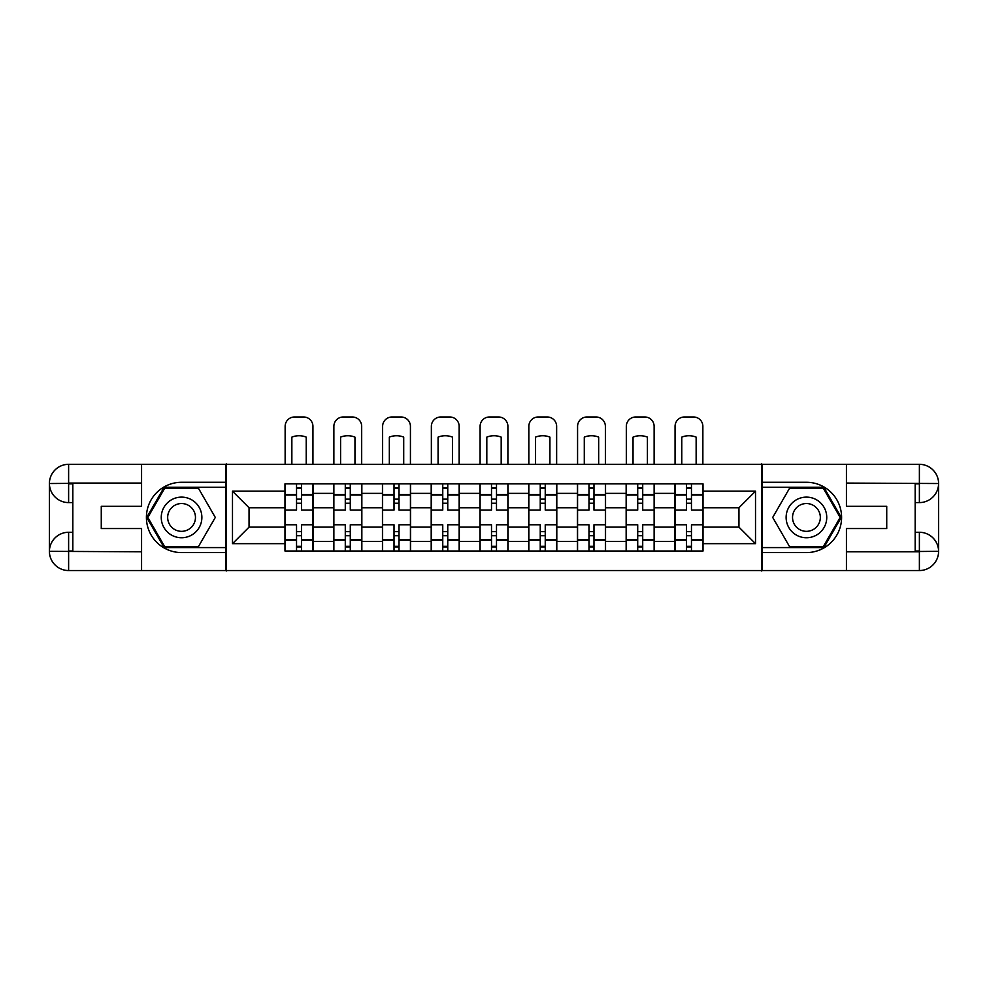 <?xml version="1.0" encoding="UTF-8"?>
<svg xmlns="http://www.w3.org/2000/svg" width="988" height="988" viewBox="0 0 988 988"><rect width="100%" height="100%" fill="white"/><g stroke="black" fill="none" stroke-linecap="round" stroke-linejoin="round"><path stroke-width="1.48" d="M133.133 570.545L854.867 570.545M854.867 464.323L133.133 464.323M333.722 551.02L333.722 493.37L313.097 493.37L313.097 551.02M313.097 493.37L313.097 483.848M333.722 493.37L333.722 483.848M361.843 483.848L361.843 551.02M382.455 551.02L382.455 483.848M410.576 483.848L410.576 551.02M431.2 551.02L431.2 483.848M459.321 483.848L459.321 551.02M479.946 551.02L479.946 483.848M508.054 483.848L508.054 551.02M528.679 551.02L528.679 483.848M556.8 483.848L556.8 551.02M577.424 551.02L577.424 483.848M605.545 483.848L605.545 551.02M626.157 551.02L626.157 483.848M654.278 483.848L654.278 551.02M674.903 551.02L674.903 483.848M674.903 527.123L654.278 527.123M626.157 527.123L605.545 527.123M577.424 527.123L556.8 527.123M528.679 527.123L508.054 527.123M479.946 527.123L459.321 527.123M431.2 527.123L410.576 527.123M382.455 527.123L361.843 527.123M333.722 527.123L313.097 527.123M674.903 507.746L654.278 507.746M626.157 507.746L605.545 507.746M577.424 507.746L556.8 507.746M528.679 507.746L508.054 507.746M479.946 507.746L459.321 507.746M431.2 507.746L410.576 507.746M382.455 507.746L361.843 507.746M333.722 507.746L313.097 507.746M249.05 527.123L284.976 527.123L284.976 507.746L249.05 507.746L249.05 527.123L232.489 543.672L232.489 491.184L284.976 491.184L284.976 507.746M703.024 507.746L703.024 527.123L738.95 527.123L738.95 507.746L703.024 507.746L703.024 483.848L284.976 483.848L284.976 491.184M703.024 491.184L755.511 491.184L755.511 543.672L703.024 543.672L703.024 527.123M284.976 527.123L284.976 551.02L703.024 551.02L703.024 543.672M284.976 543.672L232.489 543.672M761.76 571.015L761.76 463.854M226.24 571.015L226.24 463.854M301.538 546.339L296.536 546.339M296.536 488.529L301.538 488.529M350.283 546.339L345.281 546.339M345.281 488.529L350.283 488.529M399.016 546.339L394.014 546.339M394.014 488.529L399.016 488.529M447.762 546.339L442.76 546.339M442.76 488.529L447.762 488.529M496.495 546.339L491.505 546.339M491.505 488.529L496.495 488.529M545.24 546.339L540.238 546.339M540.238 488.529L545.24 488.529M593.986 546.339L588.984 546.339M588.984 488.529L593.986 488.529M642.719 546.339L637.717 546.339M637.717 488.529L642.719 488.529M691.464 546.339L686.462 546.339M686.462 488.529L691.464 488.529M232.489 491.184L249.05 507.746M738.95 527.123L755.511 543.672M738.95 507.746L755.511 491.184M312.937 551.02L312.937 510.092L301.538 510.092L301.538 483.848M296.536 483.848L296.536 510.092L285.137 510.092L285.137 483.848M312.937 510.092L312.937 483.848M285.137 551.02L285.137 524.776L296.536 524.776L296.536 551.02M301.538 551.02L301.538 524.776L312.937 524.776M296.536 503.213L301.538 503.213M285.137 524.776L285.137 510.092M301.538 531.643L296.536 531.643M301.538 546.957L296.536 546.957M296.536 535.706L301.538 535.706M301.538 499.15L296.536 499.15M296.536 487.911L301.538 487.911M312.937 463.854L312.937 426.359A9.374 9.374 0 0 0 303.563 416.985L294.51 416.985A9.374 9.374 0 0 0 285.137 426.359L285.137 463.854M291.855 463.854L291.855 437.116A19.377 19.377 0 0 1 306.231 437.116L306.231 463.854M72.828 502.596L68.617 502.596A19.217 19.217 0 0 1 49.4 483.527A19.217 19.217 0 0 1 68.617 464.323L225.931 464.323L225.931 482.28L181.557 482.28A35.148 35.148 0 0 0 146.409 517.428A35.148 35.148 0 0 0 181.557 552.576L225.931 552.576L225.931 570.545L68.617 570.545A19.217 19.217 0 0 1 49.4 551.329A19.217 19.217 0 0 1 68.617 532.273L72.828 532.273M225.931 552.576L225.931 482.28M141.568 464.323L141.568 506.338L101.27 506.338L101.27 528.531L141.568 528.531L141.568 570.545M141.568 483.07L68.617 483.07L68.617 502.596A19.217 19.217 0 0 1 49.4 483.527L49.4 551.329L141.568 551.798M68.617 551.798L68.617 570.545A19.217 19.217 0 0 1 49.4 551.329A19.217 19.217 0 0 1 68.617 532.273L68.617 551.02L72.828 551.02L72.828 483.848L68.617 483.848M225.931 487.282L164.156 487.282L146.743 517.428L164.156 547.587L225.931 547.587M68.617 502.596A19.217 19.217 0 0 1 49.4 483.527L68.123 483.391M915.172 532.273L919.383 532.273A19.217 19.217 0 0 1 938.6 551.329A19.217 19.217 0 0 1 919.383 570.545L762.069 570.545L762.069 552.576L806.443 552.576A35.148 35.148 0 0 0 841.591 517.428A35.148 35.148 0 0 0 806.443 482.28L762.069 482.28L762.069 464.323L919.383 464.323A19.217 19.217 0 0 1 938.6 483.527A19.217 19.217 0 0 1 919.383 502.596L915.172 502.596M762.069 482.28L762.069 552.576M846.432 570.545L846.432 528.531L886.73 528.531L886.73 506.338L846.432 506.338L846.432 464.323M846.432 551.798L919.383 551.798L919.383 532.273A19.217 19.217 0 0 1 938.6 551.329L938.6 483.527L846.432 483.07M919.383 483.07L919.383 464.323A19.217 19.217 0 0 1 938.6 483.527A19.217 19.217 0 0 1 919.383 502.596L919.383 483.848L915.172 483.848L915.172 551.02L919.383 551.02M762.069 547.587L823.844 547.587L841.257 517.428L823.844 487.282L762.069 487.282M919.383 532.273A19.217 19.217 0 0 1 938.6 551.329L919.877 551.477M161.254 517.428A20.303 20.303 0 0 0 181.557 537.744A20.303 20.303 0 0 0 201.873 517.428A20.303 20.303 0 0 0 181.557 497.125A20.303 20.303 0 0 0 161.254 517.428M167.664 517.428A13.906 13.906 0 0 0 181.557 531.334A13.906 13.906 0 0 0 195.463 517.428A13.906 13.906 0 0 0 181.557 503.534A13.906 13.906 0 0 0 167.664 517.428M198.427 488.22L215.298 517.428L198.427 546.648L164.7 546.648L147.83 517.428L164.7 488.22L198.427 488.22M786.127 517.428A20.303 20.303 0 0 0 806.443 537.744A20.303 20.303 0 0 0 826.746 517.428A20.303 20.303 0 0 0 806.443 497.125A20.303 20.303 0 0 0 786.127 517.428M792.537 517.428A13.906 13.906 0 0 0 806.443 531.334A13.906 13.906 0 0 0 820.336 517.428A13.906 13.906 0 0 0 806.443 503.534A13.906 13.906 0 0 0 792.537 517.428M823.3 488.22L840.171 517.428L823.3 546.648L789.573 546.648L772.702 517.428L789.573 488.22L823.3 488.22M361.682 551.02L361.682 510.092L350.283 510.092L350.283 483.848M345.281 483.848L345.281 510.092L333.87 510.092L333.87 483.848M361.682 510.092L361.682 483.848M333.87 551.02L333.87 524.776L345.281 524.776L345.281 551.02M350.283 551.02L350.283 524.776L361.682 524.776M345.281 503.213L350.283 503.213M333.87 524.776L333.87 510.092M350.283 531.643L345.281 531.643M350.283 546.957L345.281 546.957M345.281 535.706L350.283 535.706M350.283 499.15L345.281 499.15M345.281 487.911L350.283 487.911M361.682 463.854L361.682 426.359A9.374 9.374 0 0 0 352.308 416.985L343.244 416.985A9.374 9.374 0 0 0 333.87 426.359L333.87 463.854M340.588 463.854L340.588 437.116A19.377 19.377 0 0 1 354.964 437.116L354.964 463.854M410.428 551.02L410.428 510.092L399.016 510.092L399.016 483.848M394.014 483.848L394.014 510.092L382.615 510.092L382.615 483.848M410.428 510.092L410.428 483.848M382.615 551.02L382.615 524.776L394.014 524.776L394.014 551.02M399.016 551.02L399.016 524.776L410.428 524.776M394.014 503.213L399.016 503.213M382.615 524.776L382.615 510.092M399.016 531.643L394.014 531.643M399.016 546.957L394.014 546.957M394.014 535.706L399.016 535.706M399.016 499.15L394.014 499.15M394.014 487.911L399.016 487.911M410.428 463.854L410.428 426.359A9.374 9.374 0 0 0 401.054 416.985L391.989 416.985A9.374 9.374 0 0 0 382.615 426.359L382.615 463.854M389.334 463.854L389.334 437.116A19.377 19.377 0 0 1 403.709 437.116L403.709 463.854M459.161 551.02L459.161 510.092L447.762 510.092L447.762 483.848M442.76 483.848L442.76 510.092L431.361 510.092L431.361 483.848M459.161 510.092L459.161 483.848M431.361 551.02L431.361 524.776L442.76 524.776L442.76 551.02M447.762 551.02L447.762 524.776L459.161 524.776M442.76 503.213L447.762 503.213M431.361 524.776L431.361 510.092M447.762 531.643L442.76 531.643M447.762 546.957L442.76 546.957M442.76 535.706L447.762 535.706M447.762 499.15L442.76 499.15M442.76 487.911L447.762 487.911M459.161 463.854L459.161 426.359A9.374 9.374 0 0 0 449.787 416.985L440.734 416.985A9.374 9.374 0 0 0 431.361 426.359L431.361 463.854M438.079 463.854L438.079 437.116A19.377 19.377 0 0 1 452.442 437.116L452.442 463.854M507.906 551.02L507.906 510.092L496.495 510.092L496.495 483.848M491.505 483.848L491.505 510.092L480.094 510.092L480.094 483.848M507.906 510.092L507.906 483.848M480.094 551.02L480.094 524.776L491.505 524.776L491.505 551.02M496.495 551.02L496.495 524.776L507.906 524.776M491.505 503.213L496.495 503.213M480.094 524.776L480.094 510.092M496.495 531.643L491.505 531.643M496.495 546.957L491.505 546.957M491.505 535.706L496.495 535.706M496.495 499.15L491.505 499.15M491.505 487.911L496.495 487.911M507.906 463.854L507.906 426.359A9.374 9.374 0 0 0 498.532 416.985L489.468 416.985A9.374 9.374 0 0 0 480.094 426.359L480.094 463.854M486.812 463.854L486.812 437.116A19.377 19.377 0 0 1 501.188 437.116L501.188 463.854M556.639 551.02L556.639 510.092L545.24 510.092L545.24 483.848M540.238 483.848L540.238 510.092L528.839 510.092L528.839 483.848M556.639 510.092L556.639 483.848M528.839 551.02L528.839 524.776L540.238 524.776L540.238 551.02M545.24 551.02L545.24 524.776L556.639 524.776M540.238 503.213L545.24 503.213M528.839 524.776L528.839 510.092M545.24 531.643L540.238 531.643M545.24 546.957L540.238 546.957M540.238 535.706L545.24 535.706M545.24 499.15L540.238 499.15M540.238 487.911L545.24 487.911M556.639 463.854L556.639 426.359A9.374 9.374 0 0 0 547.266 416.985L538.213 416.985A9.374 9.374 0 0 0 528.839 426.359L528.839 463.854M535.558 463.854L535.558 437.116A19.377 19.377 0 0 1 549.921 437.116L549.921 463.854M605.385 551.02L605.385 510.092L593.986 510.092L593.986 483.848M588.984 483.848L588.984 510.092L577.572 510.092L577.572 483.848M605.385 510.092L605.385 483.848M577.572 551.02L577.572 524.776L588.984 524.776L588.984 551.02M593.986 551.02L593.986 524.776L605.385 524.776M588.984 503.213L593.986 503.213M577.572 524.776L577.572 510.092M593.986 531.643L588.984 531.643M593.986 546.957L588.984 546.957M588.984 535.706L593.986 535.706M593.986 499.15L588.984 499.15M588.984 487.911L593.986 487.911M605.385 463.854L605.385 426.359A9.374 9.374 0 0 0 596.011 416.985L586.946 416.985A9.374 9.374 0 0 0 577.572 426.359L577.572 463.854M584.291 463.854L584.291 437.116A19.377 19.377 0 0 1 598.666 437.116L598.666 463.854M654.13 551.02L654.13 510.092L642.719 510.092L642.719 483.848M637.717 483.848L637.717 510.092L626.318 510.092L626.318 483.848M654.13 510.092L654.13 483.848M626.318 551.02L626.318 524.776L637.717 524.776L637.717 551.02M642.719 551.02L642.719 524.776L654.13 524.776M637.717 503.213L642.719 503.213M626.318 524.776L626.318 510.092M642.719 531.643L637.717 531.643M642.719 546.957L637.717 546.957M637.717 535.706L642.719 535.706M642.719 499.15L637.717 499.15M637.717 487.911L642.719 487.911M654.13 463.854L654.13 426.359A9.374 9.374 0 0 0 644.756 416.985L635.692 416.985A9.374 9.374 0 0 0 626.318 426.359L626.318 463.854M633.036 463.854L633.036 437.116A19.377 19.377 0 0 1 647.412 437.116L647.412 463.854M702.863 551.02L702.863 510.092L691.464 510.092L691.464 483.848M686.462 483.848L686.462 510.092L675.063 510.092L675.063 483.848M702.863 510.092L702.863 483.848M675.063 551.02L675.063 524.776L686.462 524.776L686.462 551.02M691.464 551.02L691.464 524.776L702.863 524.776M686.462 503.213L691.464 503.213M675.063 524.776L675.063 510.092M691.464 531.643L686.462 531.643M691.464 546.957L686.462 546.957M686.462 535.706L691.464 535.706M691.464 499.15L686.462 499.15M686.462 487.911L691.464 487.911M702.863 463.854L702.863 426.359A9.374 9.374 0 0 0 693.49 416.985L684.437 416.985A9.374 9.374 0 0 0 675.063 426.359L675.063 463.854M681.769 463.854L681.769 437.116A19.377 19.377 0 0 1 696.145 437.116L696.145 463.854M626.157 493.37L605.545 493.37M577.424 493.37L556.8 493.37M528.679 493.37L508.054 493.37M479.946 493.37L459.321 493.37M431.2 493.37L410.576 493.37M382.455 493.37L361.843 493.37M674.903 493.37L654.278 493.37M626.157 541.486L605.545 541.486M577.424 541.486L556.8 541.486M528.679 541.486L508.054 541.486M479.946 541.486L459.321 541.486M431.2 541.486L410.576 541.486M382.455 541.486L361.843 541.486M333.722 541.486L313.097 541.486M674.903 541.486L654.278 541.486M312.937 494.63L301.538 494.63M296.536 494.63L285.137 494.63M296.536 495.037L285.137 495.037M296.536 539.819L285.137 539.819M296.536 540.238L285.137 540.238M312.937 540.238L301.538 540.238M312.937 495.037L301.538 495.037M312.937 539.819L301.538 539.819M49.4 551.329A19.217 19.217 0 0 1 68.617 532.273M49.4 483.527A19.217 19.217 0 0 1 68.617 464.323L68.617 483.07M938.6 483.527A19.217 19.217 0 0 1 919.383 502.596M938.6 551.329A19.217 19.217 0 0 1 919.383 570.545L919.383 551.798M361.682 494.63L350.283 494.63M345.281 494.63L333.87 494.63M345.281 495.037L333.87 495.037M345.281 539.819L333.87 539.819M345.281 540.238L333.87 540.238M361.682 540.238L350.283 540.238M361.682 495.037L350.283 495.037M361.682 539.819L350.283 539.819M410.428 494.63L399.016 494.63M394.014 494.63L382.615 494.63M394.014 495.037L382.615 495.037M394.014 539.819L382.615 539.819M394.014 540.238L382.615 540.238M410.428 540.238L399.016 540.238M410.428 495.037L399.016 495.037M410.428 539.819L399.016 539.819M459.161 494.63L447.762 494.63M442.76 494.63L431.361 494.63M442.76 495.037L431.361 495.037M442.76 539.819L431.361 539.819M442.76 540.238L431.361 540.238M459.161 540.238L447.762 540.238M459.161 495.037L447.762 495.037M459.161 539.819L447.762 539.819M507.906 494.63L496.495 494.63M491.505 494.63L480.094 494.63M491.505 495.037L480.094 495.037M491.505 539.819L480.094 539.819M491.505 540.238L480.094 540.238M507.906 540.238L496.495 540.238M507.906 495.037L496.495 495.037M507.906 539.819L496.495 539.819M556.639 494.63L545.24 494.63M540.238 494.63L528.839 494.63M540.238 495.037L528.839 495.037M540.238 539.819L528.839 539.819M540.238 540.238L528.839 540.238M556.639 540.238L545.24 540.238M556.639 495.037L545.24 495.037M556.639 539.819L545.24 539.819M605.385 494.63L593.986 494.63M588.984 494.63L577.572 494.63M588.984 495.037L577.572 495.037M588.984 539.819L577.572 539.819M588.984 540.238L577.572 540.238M605.385 540.238L593.986 540.238M605.385 495.037L593.986 495.037M605.385 539.819L593.986 539.819M654.13 494.63L642.719 494.63M637.717 494.63L626.318 494.63M637.717 495.037L626.318 495.037M637.717 539.819L626.318 539.819M637.717 540.238L626.318 540.238M654.13 540.238L642.719 540.238M654.13 495.037L642.719 495.037M654.13 539.819L642.719 539.819M702.863 494.63L691.464 494.63M686.462 494.63L675.063 494.63M686.462 495.037L675.063 495.037M686.462 539.819L675.063 539.819M686.462 540.238L675.063 540.238M702.863 540.238L691.464 540.238M702.863 495.037L691.464 495.037M702.863 539.819L691.464 539.819"/></g></svg>
